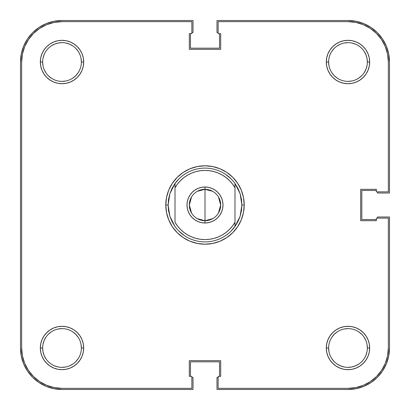 <?xml version="1.0" encoding="UTF-8"?>
<svg xmlns="http://www.w3.org/2000/svg" width="410" height="410" viewBox="0 0 410 410"><rect width="100%" height="100%" fill="white"/><g stroke="black" fill="none" stroke-linecap="round" stroke-linejoin="round"><path stroke-width="0.61" d="M331.88 72.775L334.288 75.712L337.225 78.12L334.288 75.712L331.88 72.775M358.75 78.12L361.687 75.712L358.75 78.12M364.095 72.775L365.884 69.428L366.986 65.79M328.989 65.79L328.615 62.012L326.309 62.012A21.679 21.679 0 0 1 347.987 40.334A21.679 21.679 0 0 1 369.666 62.012L369.251 57.784L368.016 53.715L366.012 49.969L363.316 46.684L360.031 43.988L356.285 41.984L352.216 40.749L347.987 40.334L343.759 40.749L339.69 41.984L335.944 43.988L332.659 46.684L329.963 49.969L327.959 53.715L326.724 57.784L326.309 62.012L326.724 66.241L327.959 70.31L329.963 74.056L332.659 77.341L335.944 80.037L339.69 82.041L343.759 83.276L347.987 83.691L352.216 83.276L356.285 82.041L360.031 80.037L363.316 77.341L366.012 74.056L368.016 70.31L369.251 66.241L369.666 62.012L367.36 62.012A19.372 19.372 0 0 1 347.987 81.385A19.372 19.372 0 0 1 328.615 62.012A19.372 19.372 0 0 1 347.987 42.64A19.372 19.372 0 0 1 367.36 62.012L369.666 62.012A21.679 21.679 0 0 1 347.987 83.691A21.679 21.679 0 0 1 326.309 62.012L328.615 62.012A19.372 19.372 0 0 0 347.987 81.385A19.372 19.372 0 0 0 367.36 62.012L366.986 58.235L365.884 54.597L364.095 51.25M334.288 48.313L331.88 51.25L334.288 48.313M48.313 75.712L51.25 78.12L48.313 75.712M72.775 78.12L75.712 75.712L78.12 72.775L75.712 75.712L72.775 78.12M78.12 51.25L75.712 48.313L78.12 51.25M72.775 45.905L69.428 44.116L65.79 43.014M62.012 42.64L58.235 43.014L54.597 44.116L51.25 45.905M331.88 358.75L334.288 361.687L331.88 358.75M337.225 364.095L340.572 365.884L344.21 366.986M347.987 367.36L351.765 366.986L355.403 365.884L358.75 364.095M361.687 334.288L358.75 331.88L361.687 334.288M337.225 331.88L334.288 334.288L331.88 337.225L334.288 334.288L337.225 331.88M81.011 344.21L81.385 347.987A19.372 19.372 0 0 1 62.012 367.36A19.372 19.372 0 0 1 42.64 347.987A19.372 19.372 0 0 0 62.012 367.36A19.372 19.372 0 0 0 81.385 347.987L83.691 347.987A21.679 21.679 0 0 1 62.012 369.666A21.679 21.679 0 0 1 40.334 347.987L42.64 347.987L43.014 351.765L44.116 355.403L45.905 358.75M75.712 361.687L78.12 358.75L75.712 361.687M78.12 337.225L75.712 334.288L72.775 331.88L75.712 334.288L78.12 337.225M51.25 331.88L48.313 334.288L51.25 331.88M45.905 337.225L44.116 340.572L43.014 344.21M20.5 62.012L21.299 53.915L20.5 62.012L20.5 347.987L20.5 62.012A41.512 41.512 0 0 1 62.012 20.5L193.007 20.5L62.012 20.5L53.915 21.299L46.125 23.662L53.915 21.299M193.007 32.492L193.007 20.5L193.007 32.492L191.854 32.492L193.007 32.492M190.471 48.175L190.471 33.646L190.471 48.175L219.529 48.175L219.529 33.646L219.529 48.175L190.471 48.175M218.146 32.492L216.992 32.492L216.992 20.5L347.987 20.5L216.992 20.5L216.992 32.492L218.146 32.492M347.987 20.5L356.085 21.299L347.987 20.5A41.512 41.512 0 0 1 389.5 62.012L389.5 193.007L377.507 193.007L389.5 193.007L389.5 62.012L388.7 53.915L386.338 46.125L388.7 53.915M377.507 191.854L377.507 193.007L377.507 191.854M361.825 190.471L376.354 190.471L361.825 190.471L361.825 219.529L376.354 219.529L361.825 219.529L361.825 190.471M389.5 347.987L388.7 356.085L389.5 347.987L389.5 216.992L377.507 216.992L377.507 218.146L377.507 216.992L389.5 216.992L389.5 347.987A41.512 41.512 0 0 1 347.987 389.5L216.992 389.5L216.992 377.507L216.992 389.5L347.987 389.5L356.085 388.7L363.875 386.338L356.085 388.7M218.146 377.507L216.992 377.507L218.146 377.507M219.529 361.825L219.529 376.354L219.529 361.825L190.471 361.825L190.471 376.354L190.471 361.825L219.529 361.825M62.012 389.5L53.915 388.7L62.012 389.5L193.007 389.5L193.007 377.507L191.854 377.507L193.007 377.507L193.007 389.5L62.012 389.5A41.512 41.512 0 0 1 20.5 347.987L21.299 356.085L23.662 363.875L21.299 356.085M21.299 53.915L23.662 46.125L27.496 38.95L32.656 32.656L38.95 27.496L46.125 23.662L38.95 27.496L32.656 32.656L27.496 38.95L23.662 46.125L21.299 53.915M356.085 21.299L363.875 23.662L371.05 27.496L377.343 32.656L382.504 38.95L386.338 46.125L382.504 38.95L377.343 32.656L371.05 27.496L363.875 23.662L356.085 21.299M388.7 356.085L386.338 363.875L382.504 371.05L377.343 377.343L371.05 382.504L363.875 386.338L371.05 382.504L377.343 377.343L382.504 371.05L386.338 363.875L388.7 356.085M53.915 388.7L46.125 386.338L38.95 382.504L32.656 377.343L27.496 371.05L23.662 363.875L27.496 371.05L32.656 377.343L38.95 382.504L46.125 386.338L53.915 388.7M328.615 347.987A19.372 19.372 0 0 0 347.987 367.36A19.372 19.372 0 0 0 367.36 347.987L369.666 347.987A21.679 21.679 0 0 1 347.987 369.666A21.679 21.679 0 0 1 326.309 347.987L328.615 347.987A19.372 19.372 0 0 1 347.987 328.615A19.372 19.372 0 0 1 367.36 347.987A19.372 19.372 0 0 1 347.987 367.36A19.372 19.372 0 0 1 328.615 347.987L326.309 347.987L326.724 352.216L327.959 356.285L329.963 360.031L332.659 363.316L335.944 366.012L339.69 368.016L343.759 369.251L347.987 369.666L352.216 369.251L356.285 368.016L360.031 366.012L363.316 363.316L366.012 360.031L368.016 356.285L369.251 352.216L369.666 347.987L369.251 343.759L368.016 339.69L366.012 335.944L363.316 332.659L360.031 329.963L356.285 327.959L352.216 326.724L347.987 326.309L343.759 326.724L339.69 327.959L335.944 329.963L332.659 332.659L329.963 335.944L327.959 339.69L326.724 343.759L326.309 347.987A21.679 21.679 0 0 1 347.987 326.309A21.679 21.679 0 0 1 369.666 347.987L367.36 347.987A19.372 19.372 0 0 0 347.987 328.615A19.372 19.372 0 0 0 328.615 347.987L328.989 351.765M42.64 62.012A19.372 19.372 0 0 0 62.012 81.385A19.372 19.372 0 0 0 81.385 62.012L83.691 62.012A21.679 21.679 0 0 1 62.012 83.691A21.679 21.679 0 0 1 40.334 62.012L42.64 62.012A19.372 19.372 0 0 1 62.012 42.64A19.372 19.372 0 0 1 81.385 62.012A19.372 19.372 0 0 1 62.012 81.385A19.372 19.372 0 0 1 42.64 62.012L40.334 62.012L40.749 66.241L41.984 70.31L43.988 74.056L46.684 77.341L49.969 80.037L53.715 82.041L57.784 83.276L62.012 83.691L66.241 83.276L70.31 82.041L74.056 80.037L77.341 77.341L80.037 74.056L82.041 70.31L83.276 66.241L83.691 62.012L83.276 57.784L82.041 53.715L80.037 49.969L77.341 46.684L74.056 43.988L70.31 41.984L66.241 40.749L62.012 40.334L57.784 40.749L53.715 41.984L49.969 43.988L46.684 46.684L43.988 49.969L41.984 53.715L40.749 57.784L40.334 62.012A21.679 21.679 0 0 1 62.012 40.334A21.679 21.679 0 0 1 83.691 62.012L81.385 62.012A19.372 19.372 0 0 0 62.012 42.64A19.372 19.372 0 0 0 42.64 62.012L43.014 65.79M168.1 205A36.9 36.9 0 0 0 168.1 205.005A36.9 36.9 0 0 1 168.1 204.995L165.794 205L168.1 205L169.873 193.699L175.019 183.49A36.9 36.9 0 0 1 234.981 183.49L240.127 193.699L241.9 205L244.206 205A39.206 39.206 0 0 1 205 244.206A39.206 39.206 0 0 1 165.794 205L166.547 212.647L168.776 220.006L172.4 226.781L177.279 232.721L183.219 237.6L189.994 241.223L197.353 243.453L205 244.206L212.647 243.453L220.006 241.223L226.781 237.6L232.721 232.721L237.6 226.781L241.223 220.006L243.453 212.647L244.206 205L243.453 197.353L241.223 189.994L237.6 183.219L232.721 177.279L226.781 172.4L220.006 168.776L212.647 166.547L205 165.794L197.353 166.547L189.994 168.776L183.219 172.4L177.279 177.279L172.4 183.219L168.776 189.994L166.547 197.353L165.794 205A39.206 39.206 0 0 1 205 165.794A39.206 39.206 0 0 1 244.206 205L241.9 205A36.9 36.9 0 0 1 241.9 205.005A36.9 36.9 0 0 0 241.9 204.995L240.127 216.301L234.981 226.51A36.9 36.9 0 0 1 175.019 226.51L169.873 216.301L168.1 205L168.546 210.719A36.9 36.9 0 0 0 168.546 210.725A36.9 36.9 0 0 1 168.546 210.709L169.873 216.301L172.046 221.605L175.019 226.51A36.9 36.9 0 0 0 234.981 226.51L234.981 222.256L232.47 226.028L229.487 229.436L226.079 232.429L222.317 234.95L218.253 236.954L213.964 238.41L209.52 239.296L205 239.594L200.48 239.296L196.036 238.41L191.747 236.954L187.683 234.95L183.921 232.429L180.513 229.436L177.53 226.028L175.019 222.256L175.019 187.744L177.53 183.972L180.513 180.564L183.921 177.571L187.683 175.049L191.747 173.046L196.036 171.59L200.48 170.703L205 170.406L209.52 170.703L213.964 171.59L218.253 173.046L222.317 175.049L226.079 177.571L229.487 180.564L232.47 183.972L234.981 187.744L234.981 222.256A34.594 34.594 0 0 1 175.019 222.256L175.019 187.744A34.594 34.594 0 0 1 234.981 187.744L234.981 183.49A36.9 36.9 0 0 0 175.019 183.49L175.019 187.744L175.019 183.49L172.046 188.395L169.873 193.699L168.546 199.28A36.9 36.9 0 0 1 168.546 199.275A36.9 36.9 0 0 0 168.546 199.291L168.1 205M241.454 210.725A36.9 36.9 0 0 0 241.454 210.709A36.9 36.9 0 0 1 241.454 210.725L240.127 216.301L237.954 221.605L234.981 226.51L234.981 183.49L237.954 188.395L240.127 193.699L241.454 199.28A36.9 36.9 0 0 1 241.454 199.291A36.9 36.9 0 0 0 241.454 199.275L241.9 205L241.454 210.719M21.653 347.987L21.653 62.012L21.653 347.987L22.427 355.859L21.653 347.987A40.359 40.359 0 0 0 62.012 388.347L191.854 388.347L62.012 388.347L54.14 387.573L46.566 385.277L54.14 387.573M22.427 54.14L24.723 46.566L28.454 39.591L33.476 33.476L39.591 28.454L46.566 24.723L54.14 22.427L46.566 24.723L39.591 28.454L33.476 33.476L28.454 39.591L24.723 46.566L22.427 54.14L21.653 62.012A40.359 40.359 0 0 1 62.012 21.653L54.14 22.427L62.012 21.653L191.854 21.653L191.854 33.646L189.317 33.646L189.317 49.328L220.683 49.328L220.683 33.646L218.146 33.646L218.146 21.653L347.987 21.653A40.359 40.359 0 0 1 388.347 62.012L387.573 54.14L388.347 62.012L388.347 191.854L376.354 191.854L376.354 189.317L360.672 189.317L360.672 220.683L376.354 220.683L376.354 218.146L388.347 218.146L388.347 347.987L387.573 355.859L385.277 363.434L387.573 355.859M235.386 225.936L231.091 231.091M184.5 235.683L178.909 231.091M174.614 184.064L178.909 178.909M225.5 174.317L231.091 178.909M387.573 54.14L385.277 46.566L381.546 39.591L376.523 33.476L370.409 28.454L363.434 24.723L355.859 22.427L363.434 24.723L370.409 28.454L376.523 33.476L381.546 39.591L385.277 46.566L387.573 54.14M22.427 355.859L24.723 363.434L28.454 370.409L33.476 376.523L39.591 381.546L46.566 385.277L39.591 381.546L33.476 376.523L28.454 370.409L24.723 363.434L22.427 355.859M347.987 388.347L355.859 387.573L363.434 385.277L370.409 381.546L376.523 376.523L381.546 370.409L385.277 363.434L381.546 370.409L376.523 376.523L370.409 381.546L363.434 385.277L355.859 387.573L347.987 388.347L218.146 388.347L218.146 376.354L220.683 376.354L220.683 360.672L189.317 360.672L189.317 376.354L191.854 376.354L191.854 388.347L191.854 376.354L189.317 376.354L189.317 360.672L220.683 360.672L220.683 376.354L218.146 376.354L218.146 388.347L347.987 388.347A40.359 40.359 0 0 0 388.347 347.987L388.347 218.146L376.354 218.146L376.354 220.683L360.672 220.683L360.672 189.317L376.354 189.317L376.354 191.854L388.347 191.854L388.347 62.012M58.235 328.989L62.012 328.615M72.775 364.095L69.428 365.884M65.79 366.986L62.012 367.36M58.235 366.986L54.597 365.884M344.21 328.989L347.987 328.615M364.095 337.225L365.884 340.572M366.986 344.21L367.36 347.987M366.986 351.765L365.884 355.403M337.225 45.905L340.572 44.116M344.21 43.014L347.987 42.64M351.765 43.014L355.403 44.116M351.765 81.011L347.987 81.385M43.014 58.235L44.116 54.597M81.011 58.235L81.385 62.012M65.79 81.011L62.012 81.385M45.905 72.775L44.116 69.428M62.012 21.653L191.854 21.653L191.854 33.646L189.317 33.646L189.317 49.328L220.683 49.328L220.683 33.646L218.146 33.646L218.146 21.653L347.987 21.653L355.859 22.427M42.64 347.987L40.334 347.987A21.679 21.679 0 0 1 62.012 326.309A21.679 21.679 0 0 1 83.691 347.987L83.276 343.759L82.041 339.69L80.037 335.944L77.341 332.659L74.056 329.963L70.31 327.959L66.241 326.724L62.012 326.309L57.784 326.724L53.715 327.959L49.969 329.963L46.684 332.659L43.988 335.944L41.984 339.69L40.749 343.759L40.334 347.987L40.749 352.216L41.984 356.285L43.988 360.031L46.684 363.316L49.969 366.012L53.715 368.016L57.784 369.251L62.012 369.666L66.241 369.251L70.31 368.016L74.056 366.012L77.341 363.316L80.037 360.031L82.041 356.285L83.276 352.216L83.691 347.987L81.385 347.987A19.372 19.372 0 0 0 62.012 328.615A19.372 19.372 0 0 0 42.64 347.987A19.372 19.372 0 0 1 62.012 328.615A19.372 19.372 0 0 1 81.385 347.987M367.36 62.012A19.372 19.372 0 0 0 347.987 42.64A19.372 19.372 0 0 0 328.615 62.012M197.348 191.311L205 189.317A15.682 15.682 0 0 0 189.317 205A15.682 15.682 0 0 0 205 220.683L205 222.989A17.989 17.989 0 0 1 187.011 205A17.989 17.989 0 0 1 205 187.011L205 220.683L197.348 218.689M191.557 213.077L189.317 205L191.557 196.923M212.652 218.689L205 220.683A15.682 15.682 0 0 1 189.317 205A15.682 15.682 0 0 1 205 189.317A15.682 15.682 0 0 1 220.683 205A15.682 15.682 0 0 1 205 220.683L205 189.317L212.652 191.311M205 222.989L208.511 222.645L211.883 221.62L214.994 219.955L217.72 217.72L219.955 214.994L221.62 211.883L222.645 208.511L222.989 205L222.645 201.489L221.62 198.117L219.955 195.006L217.72 192.28L214.994 190.045L211.883 188.38L208.511 187.355L205 187.011L201.489 187.355L198.117 188.38L195.006 190.045L192.28 192.28L190.045 195.006L188.38 198.117L187.355 201.489L187.011 205L187.355 208.511L188.38 211.883L190.045 214.994L192.28 217.72L195.006 219.955L198.117 221.62L201.489 222.645L205 222.989L205 220.683A15.682 15.682 0 0 0 220.683 205A15.682 15.682 0 0 0 205 189.317L205 187.011A17.989 17.989 0 0 1 222.989 205A17.989 17.989 0 0 1 205 222.989M218.443 196.923L220.683 205L218.443 213.077"/></g></svg>
